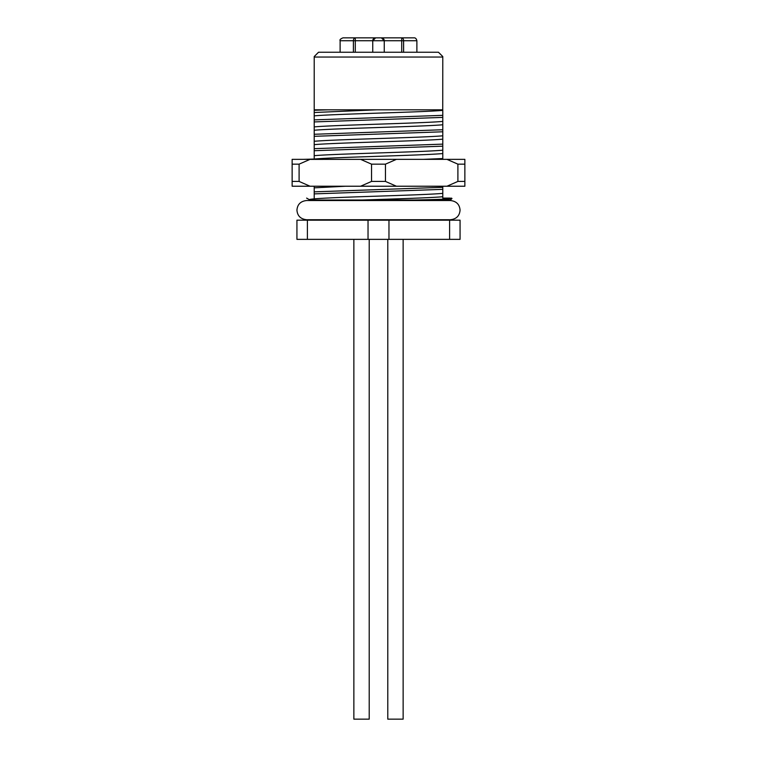 <?xml version="1.0" encoding="UTF-8"?>
<svg xmlns="http://www.w3.org/2000/svg" width="757" height="757" viewBox="0 0 757 757"><rect width="100%" height="100%" fill="white"/><g stroke="black" fill="none" stroke-linecap="round" stroke-linejoin="round"><path stroke-width="1.14" d="M345.675 186.231L314.212 187.84L314.212 186.231L310.048 186.231L446.952 186.231L442.788 186.231L442.788 187.32L314.212 191.852L314.212 193.887L442.788 189.354L442.788 187.32M310.048 159.358L299.1 164.155L299.1 181.425L310.048 186.231L292.136 186.231L292.136 159.358L464.864 159.358L464.864 186.231L446.952 186.231L457.9 181.425L457.9 164.155L464.864 164.155M303.443 159.358L314.212 159.046C333.052 157.21 423.948 155.384 442.788 153.548L442.788 150.189C423.948 152.034 333.052 153.851 314.212 155.687L314.212 159.046M379.257 159.358L310.872 159.386M446.952 159.358L457.9 164.155M396.403 159.358L385.455 164.155L385.455 181.425L396.403 186.231L432.853 186.25M360.597 159.358L371.545 164.155L385.455 164.155M371.545 164.155L371.545 181.425L360.597 186.231M292.136 164.155L299.1 164.155M457.9 181.425L464.864 181.425M371.545 181.425L385.455 181.425M292.136 181.425L299.1 181.425M403.14 239.363L403.14 719.15L387.783 719.15L387.783 239.363M369.217 239.363L369.217 719.15L353.86 719.15L353.86 239.363M368.034 239.363L460.067 239.363L460.067 220.173L296.933 220.173L296.933 239.363L368.034 239.363L368.034 220.173M442.741 109.822L442.788 57.04L314.212 57.04L314.212 110.267L327.885 109.822L314.212 109.822M442.798 56.567L438.473 52.242L318.527 52.242L314.202 56.567M314.212 121.924L442.788 117.392L442.788 115.348L314.212 119.88L314.212 126.902C333.052 125.066 423.948 123.24 442.788 121.404L442.788 124.763C423.948 126.599 333.052 128.425 314.212 130.261L314.212 126.902M314.212 136.317L442.788 131.784L442.788 129.74L314.212 134.273L314.212 141.294C333.052 139.458 423.948 137.632 442.788 135.796L442.788 139.156C423.948 140.991 333.052 142.818 314.212 144.653L314.212 141.294M314.212 150.709L442.788 146.177L442.788 144.133L314.212 148.665L314.212 155.687M354.342 37.85L352.592 37.85M388.265 37.85L402.658 37.85L388.265 37.85M355.288 52.242L355.288 40.727L372.747 40.727L372.747 52.242L372.747 40.727A2.877 2.877 0 0 1 375.623 37.85L381.377 37.85A2.877 2.877 0 0 1 384.253 40.727L384.253 52.242M376.579 37.85L380.421 37.85M402.658 37.85L404.408 37.85M416.88 52.242L416.88 40.727C416.378 38.673 415.423 37.718 414.003 37.85L381.377 37.85L384.253 40.727L401.712 40.727L401.712 52.242M384.253 40.727L372.747 40.727L375.623 37.85L342.997 37.85C340.489 38.853 339.533 39.809 340.12 40.727L353.405 40.727A2.877 1.883 -90 0 1 355.288 37.85L355.288 40.727L353.405 40.727L353.405 52.242M416.88 40.727L403.595 40.727A2.877 1.883 90 0 0 401.712 37.85L401.712 40.727L403.595 40.727L403.595 52.242M442.788 159.358L442.788 158.535L423.305 159.358M314.212 112.509L314.212 115.868C333.052 114.023 423.948 112.206 442.788 110.371L442.788 109.822L376.608 109.822L314.212 112.509L314.212 110.267M376.608 109.822L327.885 109.822M442.788 158.535L442.788 153.548M442.788 150.189L442.788 146.177M442.788 144.133L442.788 139.156M314.212 144.653L314.212 148.665M442.788 135.796L442.788 131.784M442.788 129.74L442.788 124.763M314.212 130.261L314.212 134.273M442.788 121.404L442.788 117.392M442.788 115.348L442.788 110.371M314.212 115.868L314.212 119.88M314.212 187.84L314.212 191.852M314.212 193.887L314.212 198.097C304.106 198.097 304.106 198.097 314.212 198.097C304.106 198.097 304.106 198.097 314.212 198.097M442.788 189.354L442.788 198.097L449.667 198.097C456.613 198.731 444.728 199.375 413.994 200.018L450.472 200.018L451.995 198.495L451.418 198.097M313.549 200.018L310.152 200.018C303.434 198.75 338.152 197.407 378.5 196.12C406.235 195.202 433.099 194.294 442.788 193.366M310.152 200.018L362.177 200.018C394.34 198.949 431.358 197.823 442.788 196.725M362.177 200.018L413.994 200.018M388.966 220.173L388.966 239.363M449.601 220.173L449.601 239.363M307.399 220.173L307.399 239.363M296.933 210.134C297.416 204.409 300.614 201.211 306.528 200.539L450.472 200.539C456.386 201.211 459.584 204.409 460.067 210.134C459.584 215.859 456.386 219.057 450.472 219.729L306.528 219.729C300.614 219.057 297.416 215.859 296.933 210.134M441.833 200.539L441.833 200.018M340.12 52.242L340.12 40.727M309.632 199.839L306.623 198.097M315.167 200.539L315.167 200.018"/></g></svg>
